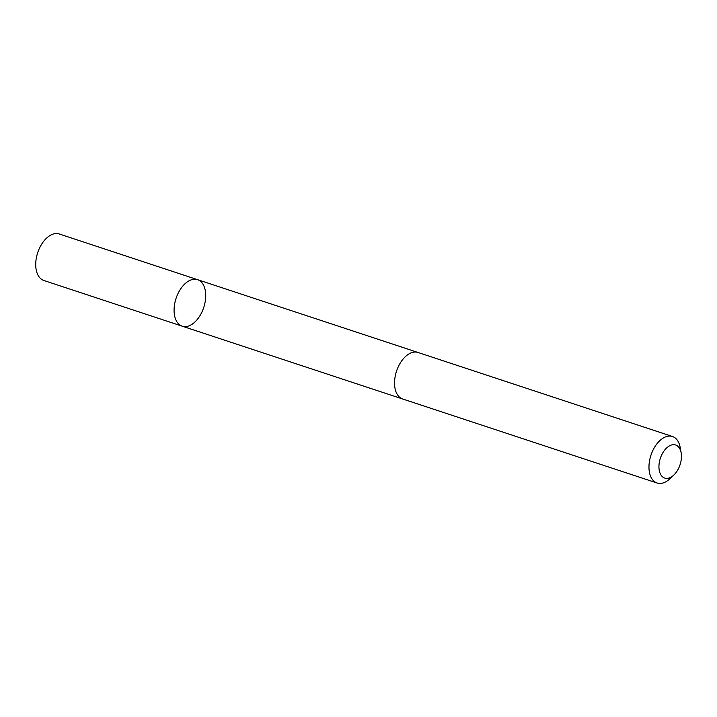 <?xml version="1.0" encoding="UTF-8"?>
<svg xmlns="http://www.w3.org/2000/svg" width="717" height="717" viewBox="0 0 717 717"><rect width="100%" height="100%" fill="white"/><g stroke="black" fill="none" stroke-linecap="round" stroke-linejoin="round"><path stroke-width="1.08" d="M205.591 298.622A24.495 14.573 -71.7 0 1 182.226 326.19A24.495 14.573 -71.7 0 1 176.068 298.362A24.495 14.573 -71.7 0 1 197.587 279.675A24.495 14.573 -71.7 0 1 205.591 298.622M59.224 233.975A24.495 14.573 108.3 0 0 35.85 261.553A24.495 14.573 108.3 0 0 43.862 280.499L182.226 326.19A24.495 14.573 -71.7 0 1 176.068 298.362A24.495 14.573 -71.7 0 1 197.587 279.675L59.224 233.975M681.15 452.821L680.2 447.498A24.495 14.573 108.3 0 0 672.474 436.501L418.047 352.477A24.495 14.573 108.3 0 0 394.673 380.046A24.495 14.573 108.3 0 0 402.685 399.002L657.113 483.025A24.495 14.573 108.3 0 0 669.866 478.786L673.801 475.075A17.423 10.37 108.3 0 0 681.15 452.821A17.423 10.37 108.3 0 0 669.624 445.777A17.423 10.37 108.3 0 0 659.031 464.607A17.423 10.37 108.3 0 0 673.801 475.075M672.474 436.501A24.495 14.573 108.3 0 0 649.1 464.069A24.495 14.573 108.3 0 0 657.113 483.025M417.644 352.352L197.587 279.675M402.282 398.858L182.226 326.19"/></g></svg>
